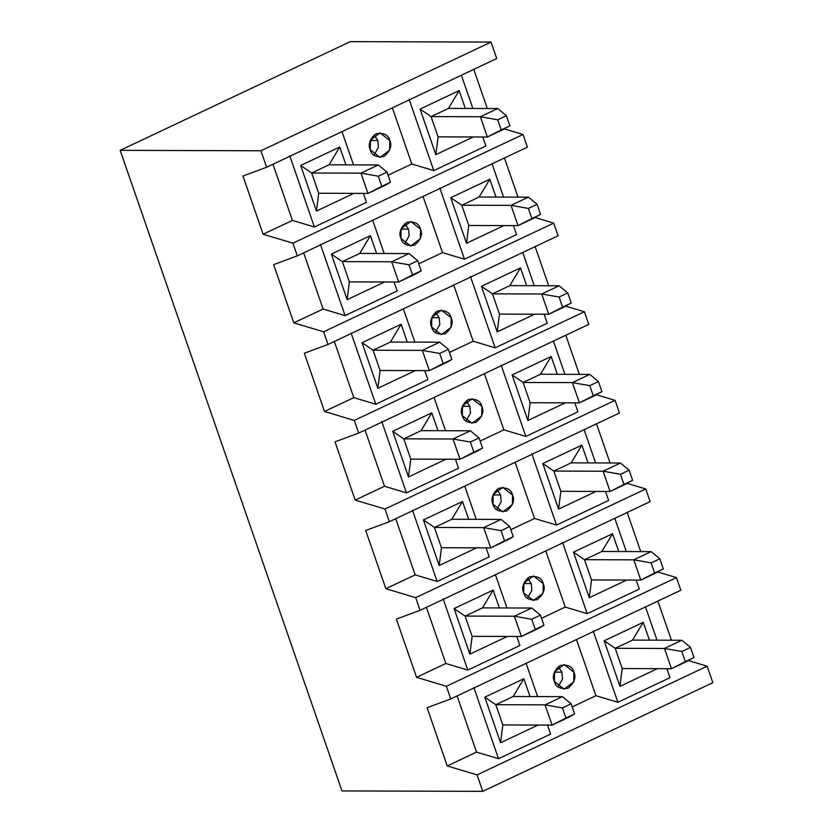 <?xml version="1.0" encoding="UTF-8"?>
<svg xmlns="http://www.w3.org/2000/svg" width="833" height="833" viewBox="0 0 833 833"><rect width="100%" height="100%" fill="white"/><g stroke="black" fill="none" stroke-linecap="round" stroke-linejoin="round"><path stroke-width="1.25" d="M556.517 668.358L559.838 668.368L556.517 668.358M622.199 668.555L671.471 668.712L664.463 648.459L615.191 648.303L664.463 648.459L681.831 640.254L632.549 640.098L681.831 640.254L690.505 647.397L681.821 651.5L685.33 661.631L694.004 657.529L690.505 647.397L694.004 657.529L671.471 668.712L622.199 668.555L619.96 686.361L604.175 640.785L643.243 622.324L649.417 640.15L643.243 622.324L632.549 640.098L615.191 648.303L622.199 668.555L615.191 648.303L604.175 640.785L619.96 686.361L657.404 668.67L619.96 686.361L622.199 668.555M688.839 660.507L671.471 668.712L688.839 660.507M690.505 647.397L681.831 640.254L664.463 648.459L681.821 651.5L690.505 647.397M671.471 668.712L685.33 661.631L681.821 651.5L664.463 648.459L671.471 668.712M562.431 707.904L565.94 718.025L574.624 713.923L571.115 703.802L562.431 707.904L571.115 703.802L562.442 696.648L513.17 696.503L562.442 696.648L545.074 704.853L495.802 704.708L545.074 704.853L562.442 696.648L571.115 703.802L574.624 713.923L552.092 725.106L545.074 704.853L562.431 707.904L545.074 704.853L552.092 725.106L502.82 724.96L552.092 725.106L565.94 718.025L562.431 707.904M565.94 718.025L552.092 725.106L569.46 716.911L574.624 713.923L565.94 718.025M531.746 619.283L535.255 629.415L543.939 625.312L540.43 615.181L531.746 619.283L540.43 615.181L531.756 608.038L482.484 607.882L531.756 608.038L514.388 616.233L465.116 616.087L514.388 616.233L531.756 608.038L540.43 615.181L543.939 625.312L521.406 636.495L514.388 616.233L531.746 619.283L514.388 616.233L521.406 636.495L472.134 636.339L521.406 636.495L535.255 629.415L531.746 619.283M535.255 629.415L521.406 636.495L538.774 628.29L543.939 625.312L535.255 629.415M525.831 579.747L529.153 579.758L525.831 579.747M591.513 579.945L640.785 580.091L633.778 559.838L584.506 559.693L633.778 559.838L651.135 551.633L601.863 551.488L651.135 551.633L659.819 558.787L651.135 562.889L654.634 573.01L663.318 568.908L659.819 558.787L663.318 568.908L640.785 580.091L591.513 579.945L584.506 559.693L601.863 551.488L612.557 533.714L573.489 552.164L584.506 559.693L573.489 552.164L589.275 597.74L591.513 579.945L589.275 597.74L626.718 580.049L589.275 597.74L573.489 552.164L612.557 533.714L601.863 551.488L584.506 559.693L591.513 579.945M658.153 571.886L640.785 580.091L658.153 571.886M659.819 558.787L651.135 551.633L633.778 559.838L651.135 562.889L659.819 558.787M640.785 580.091L654.634 573.01L651.135 562.889L633.778 559.838L640.785 580.091M501.06 530.663L504.569 540.794L513.253 536.691L509.744 526.571L501.06 530.663L509.744 526.571L501.07 519.417L451.798 519.271L501.07 519.417L483.702 527.622L434.43 527.466L483.702 527.622L501.07 519.417L509.744 526.571L513.253 536.691L490.72 547.875L483.702 527.622L501.06 530.663L483.702 527.622L490.72 547.875L441.448 547.729L490.72 547.875L504.569 540.794L501.06 530.663M504.569 540.794L490.72 547.875L508.078 539.669L513.253 536.691L504.569 540.794M495.146 491.126L498.467 491.137L495.146 491.126M560.828 491.324L610.1 491.48L603.092 471.218L553.82 471.072L603.092 471.218L620.45 463.013L571.178 462.867L620.45 463.013L629.123 470.166L620.45 474.269L623.948 484.4L632.632 480.297L629.123 470.166L632.632 480.297L610.1 491.48L560.828 491.324L553.82 471.072L571.178 462.867L581.871 445.093L542.804 463.554L553.82 471.072L542.804 463.554L558.589 509.13L560.828 491.324L558.589 509.13L596.032 491.428L558.589 509.13L542.804 463.554L581.871 445.093L571.178 462.867L553.82 471.072L560.828 491.324M627.468 483.275L610.1 491.48L627.468 483.275M629.123 470.166L620.45 463.013L603.092 471.218L620.45 474.269L629.123 470.166M610.1 491.48L623.948 484.4L620.45 474.269L603.092 471.218L610.1 491.48M470.374 442.052L473.883 452.173L482.567 448.081L479.058 437.95L470.374 442.052L479.058 437.95L470.385 430.796L421.113 430.651L470.385 430.796L453.017 439.001L403.745 438.856L453.017 439.001L470.385 430.796L479.058 437.95L482.567 448.081L460.035 459.254L453.017 439.001L470.374 442.052L453.017 439.001L460.035 459.254L410.763 459.108L460.035 459.254L473.883 452.173L470.374 442.052M473.883 452.173L460.035 459.254L477.392 451.059L482.567 448.081L473.883 452.173M464.46 402.506L467.782 402.516L464.46 402.506M530.142 402.714L579.414 402.86L572.406 382.607L523.134 382.451L572.406 382.607L589.764 374.402L540.492 374.246L589.764 374.402L598.438 381.545L589.764 385.648L593.263 395.779L601.947 391.677L598.438 381.545L601.947 391.677L579.414 402.86L530.142 402.714L523.134 382.451L540.492 374.246L551.186 356.472L512.118 374.933L523.134 382.451L512.118 374.933L527.893 420.509L530.142 402.714L527.893 420.509L565.347 402.818L527.893 420.509L512.118 374.933L551.186 356.472L540.492 374.246L523.134 382.451L530.142 402.714M596.782 394.655L579.414 402.86L596.782 394.655M598.438 381.545L589.764 374.402L572.406 382.607L589.764 385.648L598.438 381.545M579.414 402.86L593.263 395.779L589.764 385.648L572.406 382.607L579.414 402.86M439.689 353.431L443.198 363.563L451.882 359.46L448.373 349.329L439.689 353.431L448.373 349.329L439.699 342.186L390.427 342.03L439.699 342.186L422.331 350.391L373.059 350.235L422.331 350.391L439.699 342.186L448.373 349.329L451.882 359.46L429.349 370.643L422.331 350.391L439.689 353.431L422.331 350.391L429.349 370.643L380.077 370.487L429.349 370.643L443.198 363.563L439.689 353.431M443.198 363.563L429.349 370.643L446.707 362.438L451.882 359.46L443.198 363.563M433.774 313.895L437.096 313.906L433.774 313.895M499.456 314.093L548.728 314.239L541.721 293.987L492.438 293.841L541.721 293.987L559.078 285.781L509.806 285.636L559.078 285.781L567.752 292.935L559.068 297.037L562.577 307.158L571.261 303.056L567.752 292.935L571.261 303.056L548.728 314.239L499.456 314.093L492.438 293.841L509.806 285.636L520.5 267.862L481.432 286.313L492.438 293.841L481.432 286.313L497.207 331.888L499.456 314.093L497.207 331.888L534.661 314.197L497.207 331.888L481.432 286.313L520.5 267.862L509.806 285.636L492.438 293.841L499.456 314.093M566.096 306.034L548.728 314.239L566.096 306.034M567.752 292.935L559.078 285.781L541.721 293.987L559.068 297.037L567.752 292.935M548.728 314.239L562.577 307.158L559.068 297.037L541.721 293.987L548.728 314.239M409.003 264.821L412.512 274.942L421.196 270.84L417.687 260.719L409.003 264.821L417.687 260.719L409.013 253.565L359.741 253.419L409.013 253.565L391.645 261.77L342.373 261.624L391.645 261.77L409.013 253.565L417.687 260.719L421.196 270.84L398.663 282.023L391.645 261.77L409.003 264.821L391.645 261.77L398.663 282.023L349.391 281.877L398.663 282.023L412.512 274.942L409.003 264.821M412.512 274.942L398.663 282.023L416.021 273.818L421.196 270.84L412.512 274.942M403.089 225.274L406.41 225.285L403.089 225.274M468.771 225.472L518.043 225.628L511.025 205.366L461.753 205.22L511.025 205.366L528.393 197.161L479.121 197.015L528.393 197.161L537.066 204.314L528.382 208.417L531.891 218.548L540.575 214.445L537.066 204.314L540.575 214.445L518.043 225.628L468.771 225.472L461.753 205.22L479.121 197.015L489.814 179.241L450.747 197.702L461.753 205.22L450.747 197.702L466.522 243.278L468.771 225.472L466.522 243.278L503.975 225.576L466.522 243.278L450.747 197.702L489.814 179.241L479.121 197.015L461.753 205.22L468.771 225.472M535.411 217.423L518.043 225.628L535.411 217.423M537.066 204.314L528.393 197.161L511.025 205.366L528.382 208.417L537.066 204.314M518.043 225.628L531.891 218.548L528.382 208.417L511.025 205.366L518.043 225.628M378.317 176.2L381.826 186.332L390.5 182.229L387.001 172.098L378.317 176.2L387.001 172.098L378.328 164.944L329.056 164.799L378.328 164.944L360.96 173.149L311.688 173.004L360.96 173.149L378.328 164.944L387.001 172.098L390.5 182.229L367.967 193.412L360.96 173.149L378.317 176.2L360.96 173.149L367.967 193.412L318.695 193.256L367.967 193.412L381.826 186.332L378.317 176.2M381.826 186.332L367.967 193.412L385.335 185.207L390.5 182.229L381.826 186.332M372.403 136.654L375.725 136.664L372.403 136.654M438.085 136.862L487.357 137.008L480.339 116.755L431.067 116.599L480.339 116.755L497.707 108.55L448.435 108.394L497.707 108.55L506.381 115.693L497.697 119.796L501.206 129.927L509.89 125.825L506.381 115.693L509.89 125.825L487.357 137.008L438.085 136.862L431.067 116.599L448.435 108.394L459.129 90.62L420.061 109.081L431.067 116.599L420.061 109.081L435.836 154.657L438.085 136.862L435.836 154.657L473.29 136.966L435.836 154.657L420.061 109.081L459.129 90.62L448.435 108.394L431.067 116.599L438.085 136.862M504.725 128.803L487.357 137.008L504.725 128.803M506.381 115.693L497.707 108.55L480.339 116.755L497.697 119.796L506.381 115.693M487.357 137.008L501.206 129.927L497.697 119.796L480.339 116.755L487.357 137.008M377.818 140.475L371.83 140.454L370.008 141.318L371.83 140.454L377.818 140.475L378.432 147.233L374.007 155.24L378.432 147.233L377.818 140.485L374.069 135.008L377.818 140.485M496.718 58.539L491.022 42.077L260.937 150.773L266.633 167.235L496.718 58.539L266.633 167.235L242.955 176.013L263.124 234.25L292.425 220.401L272.974 164.236L292.425 220.401L314.395 226.993L366.489 202.377L363.375 193.391L366.489 202.377L314.395 226.993L289.707 155.698L314.395 226.993L292.425 220.401L263.124 234.25L292.935 243.194L523.02 134.488L504.465 128.928L523.02 134.488L292.935 243.194L297.319 255.846L527.404 147.149L523.02 134.488L527.404 147.149L297.319 255.846L273.641 264.634L293.81 322.86L323.11 309.022L303.66 252.857L323.11 309.022L345.081 315.613L397.174 290.998L394.061 282.012L397.174 290.998L345.081 315.613L320.393 244.319L345.081 315.613L323.11 309.022L293.81 322.86L323.62 331.805L553.716 223.109L535.15 217.538L553.716 223.109L323.62 331.805L328.004 344.466L558.1 235.77L553.716 223.109L558.1 235.77L328.004 344.466L304.326 353.244L324.495 411.481L353.796 397.643L334.345 341.468L353.796 397.643L375.766 404.224L427.86 379.619L424.747 370.623L427.86 379.619L375.766 404.224L351.078 332.929L375.766 404.224L353.796 397.643L324.495 411.481L354.306 420.426L584.402 311.729L565.836 306.159L584.402 311.729L354.306 420.426L358.69 433.087L588.785 324.381L584.402 311.729L588.785 324.381L358.69 433.087L335.012 441.865L355.181 500.102L384.482 486.253L365.031 430.088L384.482 486.253L406.452 492.844L458.546 468.229L455.432 459.243L458.546 468.229L406.452 492.844L381.764 421.55L406.452 492.844L384.482 486.253L355.181 500.102L385.002 509.046L615.087 400.34L596.522 394.78L615.087 400.34L385.002 509.046L389.386 521.697L619.471 413.001L615.087 400.34L619.471 413.001L389.386 521.697L365.697 530.486L385.866 588.712L415.167 574.874L395.717 518.709L415.167 574.874L437.138 581.465L489.231 556.85L486.118 547.864L489.231 556.85L437.138 581.465L412.45 510.171L437.138 581.465L415.167 574.874L385.866 588.712L415.688 597.657L645.773 488.961L627.207 483.39L645.773 488.961L415.688 597.657L420.071 610.318L650.156 501.622L645.773 488.961L650.156 501.622L420.071 610.318L396.383 619.096L416.552 677.333L445.853 663.485L426.413 607.319L445.853 663.485L467.823 670.076L519.917 645.471L516.814 636.474L519.917 645.471L467.823 670.076L443.135 598.781L467.823 670.076L445.853 663.485L416.552 677.333L446.373 686.277L676.458 577.581L657.893 572.011L676.458 577.581L446.373 686.277L450.757 698.939L680.842 590.233L676.458 577.581L680.842 590.233L450.757 698.939L446.373 686.277L416.552 677.333L396.383 619.096L420.071 610.318L415.688 597.657L385.866 588.712L365.697 530.486L389.386 521.697L385.002 509.046L355.181 500.102L335.012 441.865L358.69 433.087L354.306 420.426L324.495 411.481L304.326 353.244L328.004 344.466L323.62 331.805L293.81 322.86L273.641 264.634L297.319 255.846L292.935 243.194L263.124 234.25L242.955 176.013L266.633 167.235L260.937 150.773L120.16 150.346L341.978 790.923L482.755 791.35L477.059 774.888L447.238 765.954L427.079 707.717L450.757 698.939L427.079 707.717L447.238 765.954L477.059 774.888L482.755 791.35L712.84 682.654L707.144 666.192L477.059 774.888L707.144 666.192L712.84 682.654L482.755 791.35L341.978 790.923L120.16 150.346L350.245 41.65L491.022 42.077L496.718 58.539M370.248 149.753L379.983 157.437L389.625 150.169L389.792 140.527L380.056 132.853L370.414 140.111L370.248 149.753C367.832 144.63 369.769 139.298 376.079 133.749C383.909 132.614 388.48 134.873 389.792 140.527C392.208 145.65 390.271 150.992 383.961 156.531C376.131 157.666 371.56 155.407 370.248 149.753M300.671 165.486L311.688 173.004L329.056 164.799L339.739 147.024L300.671 165.486L316.457 211.061L318.695 193.256L311.688 173.004L300.671 165.486L339.739 147.024L329.056 164.799L311.688 173.004L318.695 193.256L316.457 211.061L353.9 193.36L316.457 211.061L300.671 165.486M345.914 164.851L339.739 147.024L345.914 164.851M465.303 108.446L459.129 90.62L465.303 108.446M353.504 164.872L341.988 131.635L353.504 164.872M485.878 145.983L482.765 136.997L485.878 145.983L433.774 170.598L485.878 145.983M472.884 108.477L461.378 75.23L472.884 108.477M409.097 99.304L433.774 170.598L409.097 99.304M388.074 175.211L411.814 164.007L392.364 107.842L411.814 164.007L433.774 170.598L411.814 164.007L388.074 175.211M487.305 108.519L473.758 69.378L487.305 108.519M371.154 138.507L371.83 140.454L371.154 138.507M400.944 238.373L410.669 246.047L420.311 238.79L420.478 229.148L410.742 221.463L401.1 228.731L400.944 238.373C398.518 233.25 400.454 227.909 406.764 222.369C414.595 221.234 419.166 223.494 420.478 229.148C422.893 234.271 420.957 239.602 414.657 245.152C406.816 246.276 402.245 244.017 400.944 238.373M404.755 223.619L408.514 229.106L409.118 235.843L404.692 243.861L409.118 235.843L408.514 229.106L404.755 223.619M331.357 254.096L342.373 261.624L359.741 253.419L370.435 235.645L331.357 254.096L347.142 299.672L349.391 281.877L342.373 261.624L331.357 254.096L370.435 235.645L359.741 253.419L342.373 261.624L349.391 281.877L347.142 299.672L384.596 281.981L347.142 299.672L331.357 254.096M376.599 253.471L370.435 235.645L376.599 253.471M495.989 197.067L489.814 179.241L495.989 197.067M384.19 253.492L372.674 220.245L384.19 253.492M516.564 234.604L513.451 225.608L516.564 234.604L464.47 259.209L516.564 234.604M503.569 197.088L492.064 163.851L503.569 197.088M439.782 187.914L464.47 259.209L439.782 187.914M418.76 263.832L442.5 252.618L423.049 196.453L442.5 252.618L464.47 259.209L442.5 252.618L418.76 263.832M518.001 197.129L504.444 157.999L518.001 197.129M402.516 229.075L408.503 229.096L402.516 229.075L400.694 229.939L402.516 229.075L401.839 227.128L402.516 229.075M431.629 326.994L441.355 334.668L450.997 327.411L451.163 317.758L441.428 310.084L431.786 317.342L431.629 326.994C429.203 321.861 431.15 316.53 437.45 310.98C445.28 309.855 449.851 312.115 451.163 317.758C453.579 322.881 451.642 328.223 445.343 333.773C437.502 334.897 432.931 332.638 431.629 326.994M435.44 312.24L439.199 317.727L439.803 324.464L435.378 332.471L439.803 324.464L439.199 317.727L435.44 312.24M362.043 342.717L373.059 350.235L390.427 342.03L401.121 324.256L362.043 342.717L377.828 388.293L380.077 370.487L373.059 350.235L362.043 342.717L401.121 324.256L390.427 342.03L373.059 350.235L380.077 370.487L377.828 388.293L415.282 370.602L377.828 388.293L362.043 342.717M407.285 342.082L401.121 324.256L407.285 342.082M526.675 285.688L520.5 267.862L526.675 285.688M414.876 342.103L403.359 308.866L414.876 342.103M547.25 323.214L544.136 314.228L547.25 323.214L495.156 347.83L547.25 323.214M534.255 285.709L522.749 252.472L534.255 285.709M470.468 276.535L495.156 347.83L470.468 276.535M449.445 352.453L473.186 341.238L453.735 285.073L473.186 341.238L495.156 347.83L473.186 341.238L449.445 352.453M548.687 285.75L535.13 246.62L548.687 285.75M433.202 317.696L439.189 317.706L433.202 317.696L431.379 318.55L433.202 317.696L432.525 315.738L433.202 317.696M462.315 415.605L472.04 423.289L481.682 416.021L481.849 406.379L472.113 398.695L462.471 405.963L462.315 415.605C459.889 410.482 461.836 405.15 468.136 399.601C475.966 398.466 480.537 400.725 481.849 406.379C484.265 411.502 482.328 416.833 476.028 422.383C468.198 423.518 463.627 421.259 462.315 415.605M466.126 400.86L469.885 406.337L470.489 413.074L466.064 421.092L470.489 413.074L469.885 406.337L463.887 406.306L469.874 406.327L466.126 400.86M392.728 431.338L403.745 438.856L421.113 430.651L431.806 412.876L392.728 431.338L408.514 476.913L410.763 459.108L403.745 438.856L392.728 431.338L431.806 412.876L421.113 430.651L403.745 438.856L410.763 459.108L408.514 476.913L445.967 459.212L408.514 476.913L392.728 431.338M437.971 430.703L431.806 412.876L437.971 430.703M557.36 374.298L551.186 356.472L557.36 374.298M445.561 430.723L434.045 397.487L445.561 430.723M577.935 411.835L574.822 402.849L577.935 411.835L525.842 436.44L577.935 411.835M564.941 374.319L553.435 341.082L564.941 374.319M501.154 365.156L525.842 436.44L501.154 365.156M480.141 441.063L503.871 429.859L484.421 373.684L503.871 429.859L525.842 436.44L503.871 429.859L480.141 441.063M579.372 374.371L565.815 335.23L579.372 374.371M463.21 404.359L463.887 406.306L462.076 407.17L463.887 406.306L463.21 404.359M493.001 504.225L502.726 511.899L512.378 504.642L512.534 495L502.799 487.315L493.157 494.583L493.001 504.225C490.575 499.102 492.522 493.761 498.821 488.211C506.651 487.086 511.223 489.346 512.534 495C514.95 500.123 513.013 505.454 506.714 511.004C498.884 512.128 494.313 509.869 493.001 504.225M496.812 489.471L500.571 494.958L501.174 501.695L496.749 509.713L501.174 501.695L500.571 494.958L494.573 494.927L500.56 494.948L496.812 489.471M423.414 519.948L434.43 527.466L451.798 519.271L462.492 501.497L423.414 519.948L439.199 565.524L441.448 547.729L434.43 527.466L423.414 519.948L462.492 501.497L451.798 519.271L434.43 527.466L441.448 547.729L439.199 565.524L476.653 547.833L439.199 565.524L423.414 519.948M468.667 519.313L462.492 501.497L468.667 519.313M588.046 462.919L581.871 445.093L588.046 462.919M476.247 519.344L464.741 486.097L476.247 519.344M608.621 500.446L605.508 491.46L608.621 500.446L556.527 525.061L608.621 500.446M595.626 462.94L584.12 429.703L595.626 462.94M531.839 453.766L556.527 525.061L531.839 453.766M510.827 529.684L534.557 518.47L515.106 462.305L534.557 518.47L556.527 525.061L534.557 518.47L510.827 529.684M610.058 462.981L596.501 423.851L610.058 462.981M493.907 492.98L494.573 494.927L492.761 495.791L494.573 494.927L493.907 492.98M523.686 592.846L533.412 600.52L543.064 593.263L543.22 583.61L533.495 575.936L523.842 583.194L523.686 592.846C521.26 587.713 523.207 582.382 529.507 576.832C537.337 575.707 541.908 577.967 543.22 583.61C545.636 588.733 543.699 594.075 537.4 599.625C529.569 600.749 524.998 598.49 523.686 592.846M527.497 578.092L531.256 583.579L531.86 590.316L527.435 598.323L531.86 590.316L531.256 583.579L525.259 583.548L531.246 583.558L527.497 578.092M454.1 608.569L465.116 616.087L482.484 607.882L493.178 590.108L454.1 608.569L469.885 654.144L472.134 636.339L465.116 616.087L454.1 608.569L493.178 590.108L482.484 607.882L465.116 616.087L472.134 636.339L469.885 654.144L507.339 636.454L469.885 654.144L454.1 608.569M499.352 607.934L493.178 590.108L499.352 607.934M618.732 551.54L612.557 533.714L618.732 551.54M506.933 607.955L495.427 574.718L506.933 607.955M639.307 589.066L636.193 580.08L639.307 589.066L587.213 613.682L639.307 589.066M626.322 551.561L614.806 518.313L626.322 551.561M562.525 542.387L587.213 613.682L562.525 542.387M541.512 618.305L565.243 607.09L545.792 550.925L565.243 607.09L587.213 613.682L565.243 607.09L541.512 618.305M640.744 551.602L627.187 512.472L640.744 551.602M524.592 581.59L525.259 583.548L523.447 584.402L525.259 583.548L524.592 581.59M595.928 695.711L617.899 702.292L593.211 630.998L617.899 702.292L595.928 695.711L572.198 706.915L595.928 695.711L576.478 639.536L595.928 695.711M657.872 601.082L671.429 640.223L657.872 601.082M688.579 660.631L707.144 666.192L688.579 660.631M554.132 673.022L555.955 672.158L555.278 670.211L555.955 672.158L561.931 672.179L555.955 672.158L554.132 673.022M260.937 150.773L491.022 42.077L350.245 41.65L120.16 150.346L260.937 150.773M558.12 686.944L562.546 678.926L561.942 672.189L558.183 666.712L561.942 672.189L562.546 678.926L558.12 686.944M669.992 677.687L617.899 702.292L669.992 677.687L666.879 668.691L669.992 677.687M550.613 734.081L498.509 758.696L476.538 752.105L447.238 765.954L476.538 752.105L457.098 695.94L476.538 752.105L498.509 758.696L473.821 687.402L498.509 758.696L550.613 734.081L547.5 725.095L550.613 734.081M645.492 606.934L657.008 640.171L645.492 606.934M554.372 681.456C551.946 676.334 553.893 671.002 560.192 665.452C568.023 664.317 572.594 666.577 573.906 672.231C576.332 677.354 574.385 682.685 568.085 688.235C560.255 689.37 555.684 687.11 554.372 681.456L564.097 689.141L573.75 681.873L573.906 672.231L564.18 664.547L554.528 671.815L554.372 681.456M526.112 663.339L537.618 696.575L526.112 663.339M500.571 742.755L484.796 697.19L523.863 678.728L530.038 696.555L523.863 678.728L513.17 696.503L495.802 704.708L502.82 724.96L500.571 742.755L538.024 725.064L500.571 742.755L502.82 724.96L495.802 704.708L484.796 697.19L500.571 742.755M484.796 697.19L495.802 704.708L513.17 696.503L523.863 678.728L484.796 697.19M604.175 640.785L615.191 648.303L632.549 640.098L643.243 622.324L604.175 640.785"/></g></svg>
